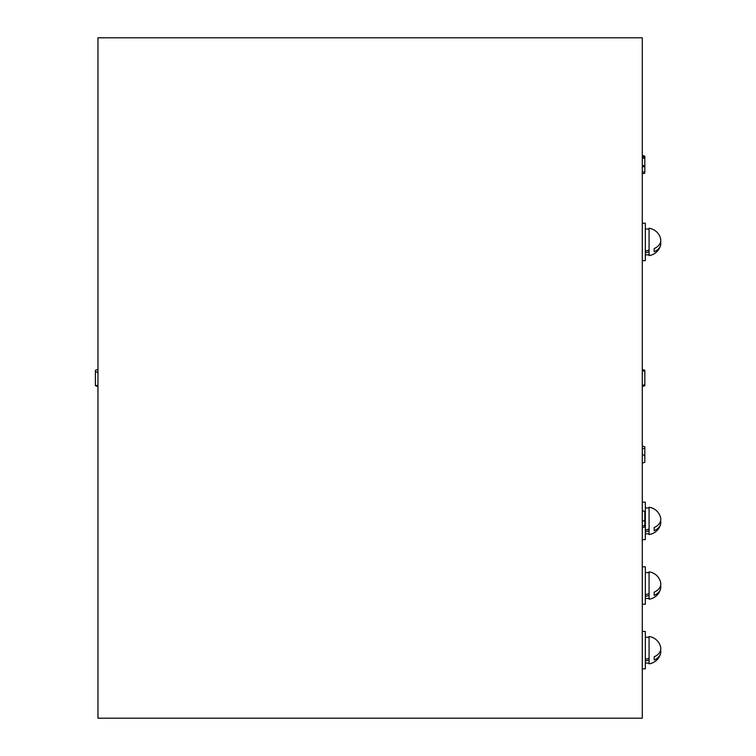 <?xml version="1.0" encoding="UTF-8"?>
<svg xmlns="http://www.w3.org/2000/svg" width="756" height="756" viewBox="0 0 756 756"><rect width="100%" height="100%" fill="white"/><g stroke="black" fill="none" stroke-linecap="round" stroke-linejoin="round"><path stroke-width="1.13" d="M645.681 660.895L649.083 660.149L649.083 658.363L645.681 659.279M645.681 228.992L649.083 228.992L649.083 228.274A13.778 13.778 0 0 1 660.593 238.669A13.589 9.611 180 0 1 654.186 248.544L654.186 251.786A13.589 9.611 0 0 0 660.593 245.171A13.589 9.611 0 0 0 660.593 241.92A13.589 9.611 180 0 0 660.593 238.669A13.778 13.778 0 0 0 649.073 228.265L649.083 255.566L649.083 254.848L649.083 255.566L649.083 254.848L645.681 254.848M649.073 534.539A13.778 13.778 0 0 0 660.593 524.135A13.589 9.611 0 0 1 654.186 530.75L654.186 527.508A13.589 9.611 180 0 0 660.593 517.633A13.778 13.778 0 0 0 649.073 507.229L649.083 534.53L649.083 533.812L645.681 533.812M660.593 524.135A13.589 9.611 0 0 0 660.593 520.884M645.34 568.512L645.34 602.532M645.34 258.93L645.34 224.91M645.681 531.619L649.083 530.873L649.083 529.087L645.681 530.003M649.073 663.815A13.778 13.778 0 0 0 660.593 653.411A13.589 9.611 0 0 1 654.186 660.026L654.186 656.784A13.589 9.611 180 0 0 660.593 646.909A13.778 13.778 0 0 0 649.073 636.505L649.083 663.806L649.083 663.088L645.681 663.088M660.593 653.411A13.589 9.611 0 0 0 660.593 650.16M645.34 503.874L645.34 537.894M645.681 252.655L649.083 251.909L649.083 250.123L645.681 251.039M660.593 582.271A13.589 9.611 180 0 1 654.186 592.146L654.186 595.388A13.589 9.611 0 0 0 660.593 588.773A13.589 9.611 0 0 0 660.593 585.522A13.589 9.611 180 0 0 660.593 582.271L660.593 582.271A13.778 13.778 0 0 0 649.073 571.867A13.778 13.778 0 0 0 649.073 571.867L649.083 599.168L649.083 598.45L649.083 599.168L649.083 598.45L645.681 598.45M649.083 571.876L649.083 572.594L645.681 572.594M645.681 596.257L649.083 595.511L649.083 593.725L645.681 594.641M642.279 604.233L645.34 604.233L645.34 566.811L642.279 566.811M642.279 539.595L645.34 539.595L645.34 502.173L642.279 502.173M642.279 668.871L645.34 668.871L645.34 631.449L642.279 631.449M644.83 511.462L642.279 510.678L644.83 511.462L644.83 526.904L642.279 527.688L644.83 526.904M644.83 446.824L642.279 446.04L644.83 446.824L644.83 462.266L642.279 463.05M642.279 378L642.279 718.2L97.959 718.2L97.959 37.8L642.279 37.8L642.279 378M644.83 172.67L644.83 157.654L642.279 156.87L644.83 156.87L644.83 157.654M642.279 155.405L644.83 156.19L644.83 156.87M644.83 448.185L642.279 448.969M644.83 520.629L642.279 521.035M642.279 369.495L644.83 370.279L644.83 385.522M97.959 372.425L95.407 371.64L95.407 385.721L97.959 386.505M95.407 371.64L95.407 370.279L97.959 369.495M642.279 260.631L645.34 260.631L645.34 223.209L642.279 223.209M645.34 667.17L645.34 633.15M644.83 158.335L642.279 158.335M644.83 165.611L642.279 165.611M644.83 172.17L642.279 171.877M644.83 455.263L642.279 454.772M644.83 525.883L642.279 525.496M644.83 370.96L642.279 370.96M644.83 385.04L642.279 385.04M95.407 385.343L97.959 385.683M649.083 637.232L645.681 637.232M649.073 255.575A13.778 13.778 0 0 0 660.593 245.171A13.778 13.778 0 0 1 649.073 255.575M649.083 507.956L645.681 507.956M644.83 166.292L642.279 167.076M644.83 173.096L642.279 173.88M644.83 385.721L642.279 386.505M649.073 599.177A13.778 13.778 0 0 0 660.593 588.773"/></g></svg>
